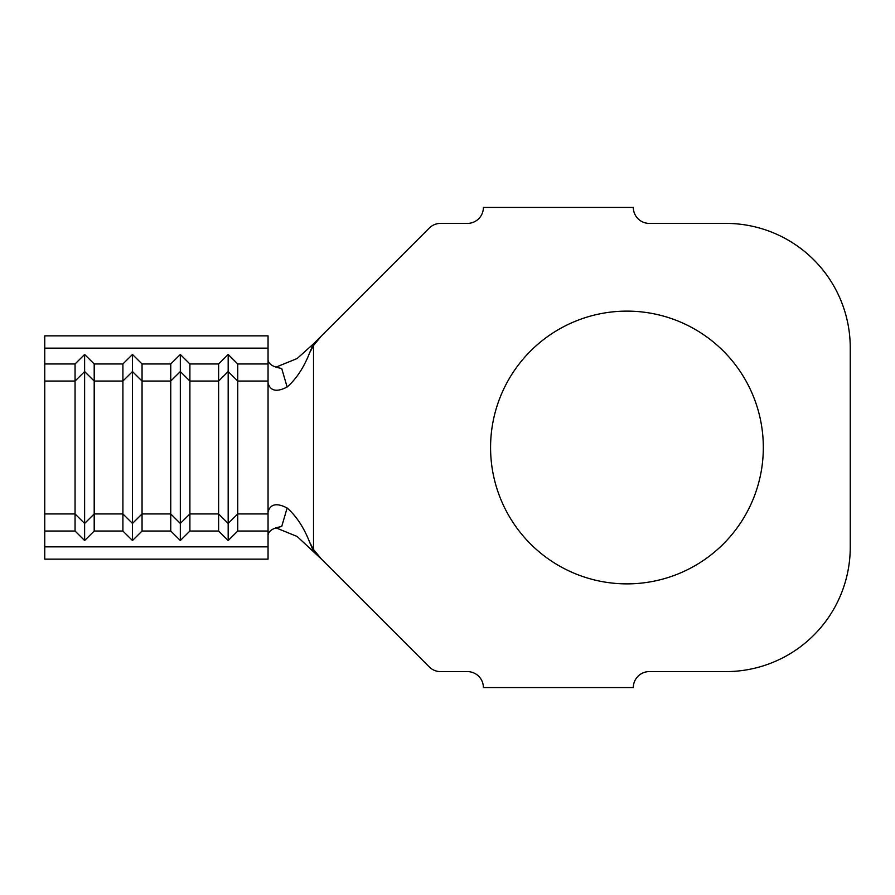 <?xml version="1.0" encoding="UTF-8"?>
<svg xmlns="http://www.w3.org/2000/svg" width="895" height="895" viewBox="0 0 895 895"><rect width="100%" height="100%" fill="white"/><g stroke="black" fill="none" stroke-linecap="round" stroke-linejoin="round"><path stroke-width="1.34" d="M626.947 311.124A136.376 136.376 0 0 0 490.572 447.5A136.376 136.376 0 0 0 626.947 583.876A136.376 136.376 0 0 0 763.323 447.5A136.376 136.376 0 0 0 626.947 311.124M268.052 348.144L44.75 348.144L44.75 335.849L268.052 335.849L268.052 531.037L237.746 531.037L237.746 381.057L228.18 371.559L218.615 381.057L218.615 513.943L189.897 513.943L180.331 523.441L180.331 371.559L189.897 381.057L218.615 381.057L218.615 363.963L189.897 363.963L189.897 531.037L180.331 540.524L170.755 531.037L142.048 531.037L142.048 381.057L132.482 371.559L122.906 381.057L122.906 513.943L94.199 513.943L84.622 523.441L84.622 371.559L94.199 381.057L122.906 381.057L122.906 363.963L94.199 363.963L94.199 531.037L84.622 540.524L75.057 531.037L44.75 531.037L44.75 546.856L268.052 546.856L268.052 559.151L44.75 559.151L44.75 546.856M268.052 531.037L268.052 546.856M237.746 531.037L228.18 540.524L218.615 531.037L189.897 531.037M142.048 531.037L132.482 540.524L122.906 531.037L94.199 531.037M44.75 348.144L44.75 381.057L75.057 381.057L75.057 531.037M44.75 381.057L44.75 531.037M189.897 363.963L180.331 354.476L180.331 371.559L170.755 381.057L142.048 381.057L142.048 363.963L132.482 354.476L132.482 523.441L122.906 513.943L122.906 531.037M94.199 363.963L84.622 354.476L84.622 371.559L75.057 381.057L75.057 363.963L44.75 363.963M142.048 363.963L170.755 363.963L170.755 531.037M268.052 381.057L237.746 381.057L237.746 363.963L228.18 354.476L228.18 523.441L218.615 513.943L218.615 531.037M313.608 343.725L321.618 335.714L313.518 345.492L313.518 549.508L321.618 559.285L429.276 666.932A15.953 15.953 0 0 0 440.553 671.608L467.436 671.608A15.953 15.953 0 0 1 483.389 687.55L633.324 687.55A15.953 15.953 0 0 1 649.278 671.608L725.834 671.608A124.416 124.416 0 0 0 850.25 547.192L850.25 347.808A124.416 124.416 0 0 0 725.834 223.392L649.278 223.392A15.953 15.953 0 0 1 633.324 207.45L483.389 207.45A15.953 15.953 0 0 1 467.436 223.392L440.553 223.392A15.953 15.953 0 0 0 429.276 228.068L313.518 343.825L297.14 358.526L275.861 367.196M313.586 551.242L321.618 559.285L297.14 536.474L275.861 527.804M268.052 359.924C268.657 364.243 273.21 367.084 281.701 368.438L287.127 387.009C296.413 378.842 303.92 367.431 309.648 352.775L313.451 343.881M313.518 345.492L309.648 352.775M287.127 387.009C276.756 392.368 270.402 391.059 268.052 383.06M268.052 511.94C270.368 503.952 276.723 502.632 287.127 507.991C296.413 516.158 303.92 527.569 309.648 542.225L313.518 549.508M287.127 507.991L281.701 526.562C273.21 527.916 268.668 530.757 268.052 535.076M313.451 551.119L309.648 542.225M237.746 363.963L268.052 363.963M84.622 354.476L75.057 363.963M132.482 354.476L122.906 363.963M180.331 354.476L170.755 363.963M228.18 354.476L218.615 363.963M268.052 513.943L237.746 513.943L228.18 523.441L228.18 540.524M132.482 540.524L132.482 523.441L142.048 513.943L170.755 513.943L180.331 523.441L180.331 540.524M44.75 513.943L75.057 513.943L84.622 523.441L84.622 540.524"/></g></svg>
